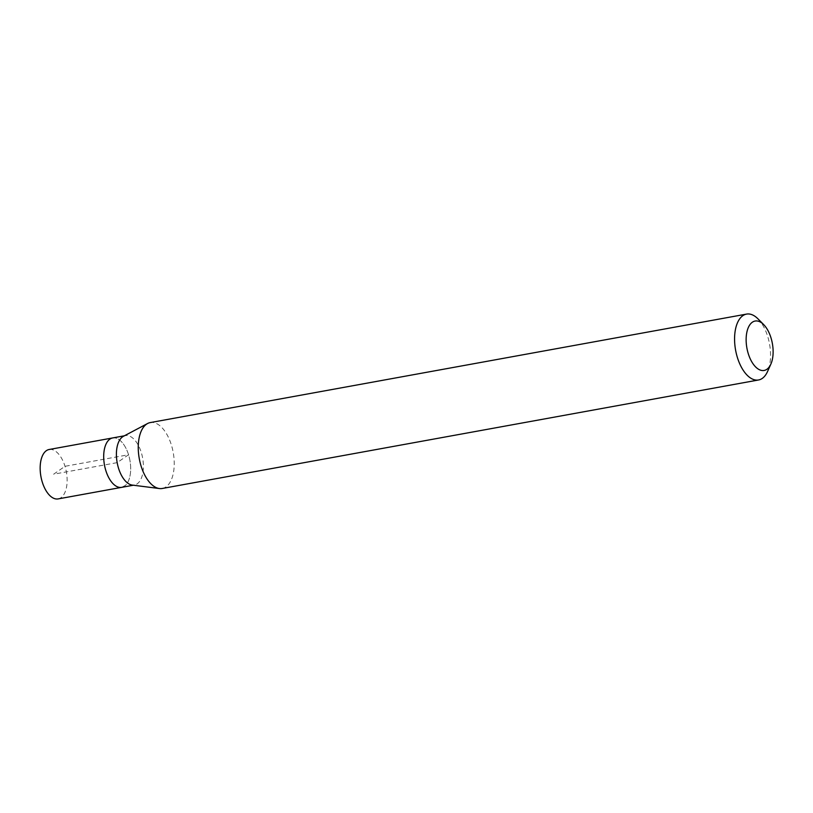 <?xml version="1.0" encoding="UTF-8"?>
<svg xmlns="http://www.w3.org/2000/svg" width="813" height="813" viewBox="0 0 813 813"><rect width="100%" height="100%" fill="white"/><g stroke="black" fill="none" stroke-linecap="round" stroke-linejoin="round"><path stroke-width="0.61" stroke-dasharray="4.07 3.05" d="M58.14 498.908A25.112 12.937 79.7 0 0 60.934 497.729A25.112 12.937 79.7 0 0 65.772 469.06A25.112 12.937 79.7 0 0 49.156 449.498M112.692 437.933A25.112 12.937 -100.3 0 1 129.308 457.495A25.112 12.937 -100.3 0 1 124.47 486.164A25.112 12.937 79.7 0 0 129.308 457.495A25.112 12.937 79.7 0 0 112.692 437.933M123.403 436.317A25.112 12.937 -100.3 0 1 125.395 435.616A25.112 12.937 -100.3 0 1 142.021 455.189A25.112 12.937 -100.3 0 1 137.173 483.857A25.112 12.937 -100.3 0 1 134.389 485.036A25.112 12.937 -100.3 0 1 132.285 485.087M121.676 487.353A25.112 12.937 79.7 0 0 124.47 486.164M162.234 488.481A33.485 17.246 79.7 0 0 165.954 486.906A33.485 17.246 79.7 0 0 172.407 448.685A33.485 17.246 79.7 0 0 150.242 422.587M757.97 318.848A33.485 17.246 -100.3 0 1 767.553 371.511M53.648 474.203L65.01 466.306L128.545 454.741L117.184 462.638L53.648 474.203M134.389 485.036L133.352 485.229M125.395 435.616L124.369 435.809"/><path stroke-width="1.22" d="M124.369 435.809L49.156 449.498A25.112 12.937 79.7 0 0 46.361 450.676A25.112 12.937 79.7 0 0 41.524 479.345A25.112 12.937 79.7 0 0 58.14 498.908L121.676 487.353A25.112 12.937 -100.3 0 1 105.06 467.78A25.112 12.937 -100.3 0 1 109.897 439.111A25.112 12.937 -100.3 0 1 112.692 437.933A25.112 12.937 79.7 0 0 109.897 439.111A25.112 12.937 79.7 0 0 105.06 467.78A25.112 12.937 79.7 0 0 121.676 487.353A25.112 12.937 -100.3 0 0 124.47 486.164M159.419 488.542L132.285 485.087A25.112 12.937 -100.3 0 1 117.326 463.491A25.112 12.937 -100.3 0 1 122.611 436.805A25.112 12.937 -100.3 0 1 123.403 436.317L147.59 423.512A33.485 17.246 79.7 0 0 146.533 424.162A33.485 17.246 79.7 0 0 139.49 459.752A33.485 17.246 79.7 0 0 159.419 488.542A33.485 17.246 79.7 0 0 162.234 488.481L758.559 379.976A33.485 17.246 -100.3 0 1 736.395 353.889A33.485 17.246 -100.3 0 1 742.858 315.668A33.485 17.246 -100.3 0 1 746.568 314.092A33.485 17.246 -100.3 0 1 757.97 318.848L763.681 324.611A25.112 12.937 -100.3 0 1 770.866 364.112A25.112 12.937 -100.3 0 1 766.903 369.275A25.112 12.937 -100.3 0 1 748.265 353.645A25.112 12.937 -100.3 0 1 752.34 322.222A25.112 12.937 -100.3 0 1 763.681 324.611M746.568 314.092L150.242 422.587A33.485 17.246 79.7 0 0 147.59 423.512M770.866 364.112L767.553 371.511A33.485 17.246 -100.3 0 1 762.279 378.401A33.485 17.246 -100.3 0 1 758.559 379.976M133.352 485.229L121.676 487.353"/></g></svg>
